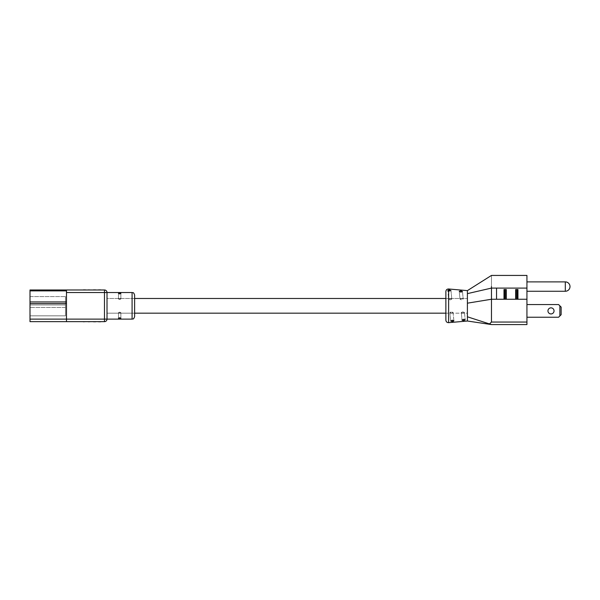 <?xml version="1.0" encoding="UTF-8"?>
<svg xmlns="http://www.w3.org/2000/svg" width="600" height="600" viewBox="0 0 600 600"><rect width="100%" height="100%" fill="white"/><g stroke="black" fill="none" stroke-linecap="round" stroke-linejoin="round"><path stroke-width="0.45" stroke-dasharray="3 2.25" d="M99.637 289.987L98.558 289.987L99.637 289.987M98.558 289.89L100.71 289.89M83.355 289.987L85.515 289.987L83.355 289.89M90.578 289.987L88.425 289.89M95.648 289.987L93.488 289.987L95.648 289.987M104.475 289.987L30 289.987L30 321.653L66.48 321.653L66.48 303.585L66.48 321.653L104.475 321.653L104.475 319.125L66.48 319.125L66.48 292.522L104.475 292.522L104.475 319.125L107.01 319.125L107.01 292.522L107.01 305.82L107.01 292.522L104.475 292.522L104.475 289.987M30 296.572L30 307.47L30 296.572L65.468 296.572L30 296.572M30 315.832L30 304.935L30 315.832L30 304.935L30 315.832L65.468 315.832L30 315.832L65.468 315.832L65.468 304.935L65.468 315.832L30 315.832M93.488 289.89L95.648 289.89M66.48 289.987L66.48 292.522M66.48 301.95L66.48 290.88L66.48 303.585L66.48 301.95L30 301.95M30 319.125L66.48 319.125L66.48 321.653M65.468 304.935L30 304.935L65.468 304.935L65.468 315.832L65.468 304.935L30 304.935L65.468 304.935M90.578 321.653L88.425 321.757M100.71 321.653L98.558 321.653L100.71 321.653M95.648 321.653L93.488 321.653L95.648 321.653M85.515 321.653L83.355 321.757M65.468 307.47L65.468 296.572L65.468 307.47L30 307.47L65.468 307.47M119.677 318.6L120.863 318.218L119.677 317.745L118.493 318.218L119.677 318.6M119.677 293.048L118.493 293.423L119.677 293.903L120.863 293.423L119.677 293.048M93.488 321.757L95.648 321.757M98.558 321.757L100.71 321.757M119.677 312.15L120.863 312.668L119.677 313.013L120.863 312.668L119.677 312.15L118.493 312.668L119.677 313.013L118.493 312.668L119.677 312.15M134.625 313.17L134.625 298.478L107.01 298.478L107.01 313.17L107.01 298.478L107.01 313.17L107.01 298.478L134.625 298.478L134.625 313.17L107.01 313.17L134.625 313.17M119.677 299.498L120.863 298.972L119.677 298.635L120.863 298.972L119.677 299.498L118.493 298.972L119.677 298.635L118.493 298.972L119.677 299.498M515.662 299.138L516.293 298.358L516.293 290.295L515.662 289.522L517.942 289.522L517.305 290.295L517.305 298.358L517.305 290.295L517.305 298.358L517.942 299.138L515.662 299.138L515.662 289.522M516.293 298.358L516.293 290.295L516.293 298.358M504.007 289.522L506.287 289.522L505.658 290.295L505.658 298.358L506.287 299.138L504.007 299.138L504.645 298.358L504.645 290.295L504.007 289.522L504.007 299.138M491.467 286.575C491.475 272.197 491.475 272.197 491.467 286.575L491.467 299.243L526.935 299.243L526.935 275.43M496.537 299.243L496.537 288.09L496.537 299.243L496.537 288.09L526.935 288.09M526.935 317.228L526.935 304.56L526.935 317.228L526.935 304.56L526.935 317.228L558.6 317.228L559.868 315.96L559.868 305.827L558.6 304.56L559.868 305.827L559.868 315.96L558.6 317.228L526.935 317.228L558.6 317.228L561.135 314.692L559.868 315.96L561.135 314.692L561.135 307.095L561.135 314.692L561.135 307.095L558.6 304.56L526.935 304.56M467.4 290.625L467.4 303.18L491.467 299.243L491.467 322.043L489.48 323.933L491.467 324.57L526.935 324.57L526.935 299.243M526.935 286.575L526.935 281.888L526.935 286.575M504.645 298.358L504.645 290.295L504.645 298.358M505.658 290.295L505.658 298.358L505.658 290.295M551.002 307.853A3.037 3.037 0 0 1 554.04 310.89A3.037 3.037 0 0 1 551.002 313.935A3.037 3.037 0 0 1 547.957 310.89A3.037 3.037 0 0 1 551.002 307.853A3.037 3.037 0 0 0 547.957 310.89A3.037 3.037 0 0 0 551.002 313.935A3.037 3.037 0 0 0 554.04 310.89A3.037 3.037 0 0 0 551.002 307.853A3.037 3.037 0 0 1 554.04 310.89A3.037 3.037 0 0 1 551.002 313.935A3.037 3.037 0 0 1 547.957 310.89A3.037 3.037 0 0 1 551.002 307.853M467.4 293.632L491.467 288.09L496.537 288.09M559.868 305.827L561.135 307.095L559.868 305.827L559.868 315.96M489.48 323.933L467.4 316.793L467.4 321.022M467.4 303.18L467.4 316.793M448.627 322.665L448.627 291.067L450.975 290.61L448.627 289.928L448.627 288.983M449.385 289.928L447.787 290.528L448.612 299.138L450.217 298.627L451.793 299.093L450.217 299.918L451.793 299.093L450.217 298.627L448.612 299.138L450.217 299.918L448.612 299.138L447.787 290.528L448.627 291.067M460.875 292.14L462.465 291.525L460.875 290.85L459.263 291.322L460.875 292.14M463.597 319.282L462.03 320.153L463.597 320.58L465.18 319.853L463.597 319.282M453.862 320.752L453.075 312.502L451.47 311.73L449.903 312.555L451.47 313.02L453.075 312.502L451.47 313.02L449.903 312.555L451.47 311.73L453.075 312.502L453.87 320.76L452.28 320.197L450.713 321.06L452.28 321.487M461.618 298.627L460.013 299.138L461.618 299.918L463.192 299.093L461.618 298.627L463.192 299.093L461.618 299.918L460.013 299.138L461.618 298.627M445.868 291.502L445.868 313.17L467.4 313.17L467.4 298.478L467.4 313.17L467.4 298.478L467.4 313.17L445.868 313.17L445.868 298.478L467.4 298.478L445.868 298.478M462.87 313.02L464.475 312.502L462.87 311.73L464.475 312.502L462.87 313.02L461.303 312.555L462.87 311.73L461.303 312.555L462.87 313.02M30 290.88L66.48 290.88M30 303.585L66.48 303.585M132.09 292.522L132.09 319.125M517.942 299.138L517.942 289.522M506.287 299.138L506.287 289.522M526.935 322.043L491.467 322.043M565.312 291.263L565.312 281.888M120.863 312.668L120.863 318.218L120.863 312.668M118.493 312.668L118.493 318.218L118.493 312.668M120.863 293.423L120.863 298.972L120.863 293.423M118.493 293.423L118.493 298.972L118.493 293.423M459.263 291.322L460.013 299.138L459.263 291.322M450.975 290.61L451.793 299.093L450.975 290.61M462.465 291.525L463.192 299.093L462.465 291.525M464.475 312.502L465.18 319.853L464.475 312.502M449.903 312.555L450.713 321.06L449.903 312.555M461.303 312.555L462.03 320.153L461.303 312.555"/><path stroke-width="0.9" d="M100.71 289.89L98.558 289.89M83.355 289.89L85.515 289.89L83.355 289.987M66.48 289.987L104.475 289.987A2.535 2.535 0 0 1 107.01 292.522L107.01 319.125A2.535 2.535 0 0 1 104.475 321.653L66.48 321.653L66.48 319.125L104.475 319.125L104.475 292.522L66.48 292.522L66.48 289.987L30 289.987L30 301.95L66.48 301.95M95.648 289.89L93.488 289.89M90.578 289.987L88.425 289.89M66.48 321.653L30 321.653L30 301.95M66.48 292.522L66.48 319.125L30 319.125M104.475 289.987A2.535 2.535 0 0 1 107.01 292.522A2.535 2.535 0 0 0 104.475 289.987A2.535 2.535 0 0 1 107.01 292.522L104.475 292.522L104.475 289.987M119.677 317.745L120.863 318.218L119.677 318.6L118.493 318.218L119.677 317.745M119.677 293.903L118.493 293.423L120.863 293.423L119.677 293.903M93.488 321.757L95.648 321.757M88.425 321.757L90.578 321.653M83.355 321.757L85.515 321.653M98.558 321.757L100.71 321.757M107.01 319.125A2.535 2.535 0 0 1 104.475 321.653L104.475 319.125L107.01 319.125A2.535 2.535 0 0 1 104.475 321.653A2.535 2.535 0 0 0 107.01 319.125L132.09 319.125L132.09 292.522L107.01 292.522M134.625 313.17L134.625 295.058L134.625 316.59L134.625 313.17L445.868 313.17L445.868 320.145L445.868 291.502C446.055 289.86 446.97 289.02 448.627 288.983L448.627 289.928L449.385 289.928L447.787 290.528L448.627 291.067L448.627 322.665C446.97 322.627 446.055 321.78 445.868 320.145M517.942 299.138L517.942 289.522L515.662 289.522L515.662 299.138L516.293 298.358L515.662 299.138L517.942 299.138L517.305 298.358L517.305 290.295L517.942 289.522L517.305 290.295M506.287 299.138L506.287 289.522L504.007 289.522L504.007 299.138L504.645 298.358L504.007 299.138L506.287 299.138L505.658 298.358L505.658 290.295L506.287 289.522L505.658 290.295M526.935 299.243L526.935 324.57L491.467 324.57L489.48 323.933L491.467 322.043L491.467 299.243L526.935 299.243L526.935 275.43L491.467 275.43L467.4 290.625L448.627 288.983M551.002 307.853A3.037 3.037 0 0 1 554.04 310.89A3.037 3.037 0 0 1 551.002 313.935A3.037 3.037 0 0 1 547.957 310.89A3.037 3.037 0 0 1 551.002 307.853M526.935 317.228L558.6 317.228L559.868 315.96L559.868 305.827L561.135 307.095L561.135 314.692L559.868 315.96M526.935 304.56L558.6 304.56L559.868 305.827M489.48 323.933L467.4 316.793L467.4 303.18L491.467 299.243L491.467 286.575C491.475 272.197 491.475 272.197 491.467 286.575M467.4 303.18L467.4 293.632L491.467 288.09L526.935 288.09M491.467 324.57L467.4 321.022L467.4 316.793M496.537 299.243L496.537 288.09M504.007 289.522L504.645 290.295L504.645 298.358M515.662 289.522L516.293 290.295L516.293 298.358M467.4 293.632L467.4 290.625M565.312 291.263L565.312 281.888A4.688 4.688 0 0 1 570 286.575A4.688 4.688 0 0 1 565.312 291.263L526.935 291.263M449.385 289.928L450.975 290.61L448.627 291.067M460.875 290.85L462.465 291.525L460.875 292.14L459.263 291.322L460.875 290.85M452.28 321.487L450.713 321.06L452.28 320.197L453.87 320.76L452.28 321.487L453.623 321.12M463.597 320.58L462.03 320.153L463.597 319.282L465.18 319.853L463.597 320.58M445.868 313.17L445.868 298.478L134.625 298.478M66.48 290.88L30 290.88M66.48 303.585L30 303.585M491.467 322.043L526.935 322.043M132.09 319.125C132.863 318.608 133.387 320.1 134.625 316.59M132.09 292.522C132.863 293.04 133.387 291.548 134.625 295.058M565.312 281.888L526.935 281.888M467.4 321.022L448.627 322.665"/></g></svg>
